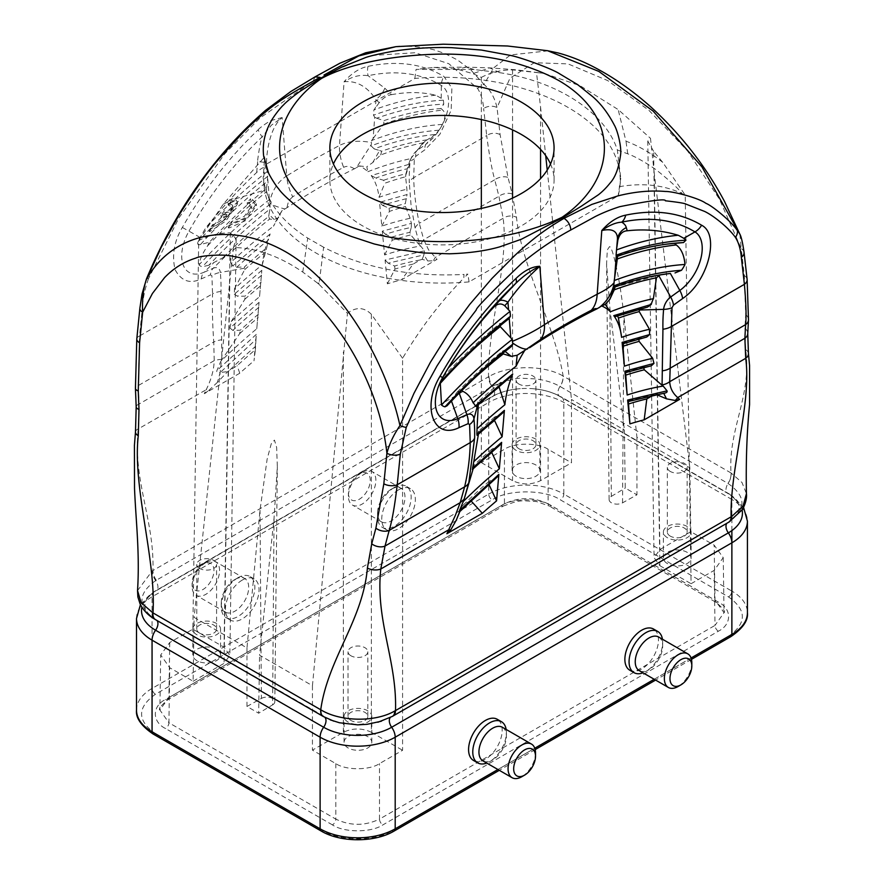 <?xml version="1.0" encoding="UTF-8"?>
<svg xmlns="http://www.w3.org/2000/svg" width="884" height="884" viewBox="0 0 884 884"><rect width="100%" height="100%" fill="white"/><g stroke="black" fill="none" stroke-linecap="round" stroke-linejoin="round"><path stroke-width="0.66" stroke-dasharray="4.42 3.31" d="M284.957 208.967L286.991 207.707A658.691 380.297 -60 0 1 354.362 168.811L356.407 167.706L371.324 144.446L371.523 142.567C358.926 140.158 348.241 141.108 339.478 145.418A39.614 24.078 -117.2 0 0 343.666 167.374A663.74 383.214 120 0 0 318.185 181.286A663.74 383.214 120 0 0 292.692 196.8A39.614 21.592 57.4 0 1 286.759 175.861C277.963 181.684 272.327 190.159 269.841 201.276L270.029 202.922C272.228 205.033 277.211 207.055 284.957 208.967L282.239 210.304A83.184 48.023 -60 0 0 273.499 226.193L282.239 210.304M550.511 163.993A112.102 64.72 180 0 1 554.069 180.17A112.102 64.72 180 0 1 484.863 239.962A112.102 64.72 180 0 1 362.694 225.928A112.102 64.72 180 0 1 329.865 180.17A112.102 64.72 180 0 1 333.423 163.993M265.786 164.512A178.259 102.92 0 0 0 264.051 186.535A178.259 102.92 0 0 0 315.919 252.946A178.259 102.92 0 0 0 469.084 281.885L618.148 195.828A178.259 102.92 0 0 0 619.883 186.535A178.259 102.92 0 0 0 414.839 78.455L265.786 164.512L264.692 156.799L223.265 204.182L198.712 240.592L192.845 629.187L169.75 642.513L160.711 654.978L169.75 667.74L193.121 681.232L194.082 617.386L246.979 647.928L260.007 510.145L267.145 459.105L271.255 443.801L274.449 440.099L276.637 447.337L277.333 466.697L274.04 518.245L259.542 655.177L312.439 685.719L347.456 313.301L319.036 284.328L323.621 247.233C364.064 268.095 410.861 277.167 464.012 274.438L463.791 278.14L467.868 274.106L464.012 274.438M323.621 247.233L307.743 238.105C285.819 224.072 271.797 207.983 265.653 189.839L263.145 178.093L264.692 156.799M667.442 537.726A13.868 8 180 0 1 663.387 532.069A13.868 8 180 0 1 671.939 524.676A13.868 8 180 0 1 687.056 526.411A13.868 8 180 0 1 691.111 532.069A13.868 8 180 0 1 682.559 539.461A13.868 8 180 0 1 667.442 537.726M667.442 563.605A13.868 8 180 0 1 663.387 557.937A13.868 8 180 0 1 671.939 550.544A13.868 8 180 0 1 687.056 552.279A13.868 8 180 0 1 691.111 557.937A13.868 8 180 0 1 682.559 565.34A13.868 8 180 0 1 667.442 563.605M348.13 722.084A13.868 8 180 0 1 344.075 716.427A13.868 8 180 0 1 352.628 709.023A13.868 8 180 0 1 367.733 710.758A13.868 8 180 0 1 371.799 716.427A13.868 8 180 0 1 363.236 723.819A13.868 8 180 0 1 348.13 722.084M348.13 747.952A13.868 8 180 0 1 344.075 742.295A13.868 8 180 0 1 352.628 734.902A13.868 8 180 0 1 367.733 736.637A13.868 8 180 0 1 371.799 742.295A13.868 8 180 0 1 363.236 749.687A13.868 8 180 0 1 348.13 747.952M516.19 450.398A13.868 8 180 0 1 512.134 444.74A13.868 8 180 0 1 520.687 437.348A13.868 8 180 0 1 535.803 439.083A13.868 8 180 0 1 539.859 444.74A13.868 8 180 0 1 531.306 452.133A13.868 8 180 0 1 516.19 450.398M516.19 476.277A13.868 8 180 0 1 512.134 470.619A13.868 8 180 0 1 520.687 463.216A13.868 8 180 0 1 535.803 464.951A13.868 8 180 0 1 539.859 470.619A13.868 8 180 0 1 531.306 478.012A13.868 8 180 0 1 516.19 476.277M690.813 531.682L659.884 549.528L654.083 557.716L659.884 565.705L653.619 151.33L662.724 162.358L685.222 195.121L691.089 583.716L714.173 570.39L723.222 557.627L714.173 545.163L690.813 531.682L689.84 467.824L636.944 437.282L623.927 316.251C620.888 284.979 612.722 245.608 609.485 246.669L607.308 249.94L606.59 263.918L609.894 308.14L611.33 496.388A7.923 4.575 0 0 0 609.109 499.593A7.923 4.575 0 0 0 611.43 502.797A7.923 4.575 0 0 0 622.535 502.852L636.955 494.808L625.253 488.056L624.391 430.033L571.484 399.491L571.484 462.785L548.124 449.293C538.29 442.497 514.256 442.497 504.433 449.293L481.349 462.619L481.349 208.425M670.249 471.426A9.901 5.713 180 0 1 667.343 467.382A9.901 5.713 180 0 1 673.464 462.1A9.901 5.713 180 0 1 684.249 463.338A9.901 5.713 180 0 1 687.155 467.382A9.901 5.713 180 0 1 681.045 472.664A9.901 5.713 180 0 1 670.249 471.426M670.249 536.113A9.901 5.713 180 0 1 667.343 532.069A9.901 5.713 180 0 1 673.464 526.787A9.901 5.713 180 0 1 684.249 528.024A9.901 5.713 180 0 1 687.155 532.069A9.901 5.713 180 0 1 681.045 537.35A9.901 5.713 180 0 1 670.249 536.113M196.878 634.756A13.868 8 180 0 1 192.811 629.099A13.868 8 180 0 1 201.375 621.695A13.868 8 180 0 1 216.481 623.43A13.868 8 180 0 1 220.547 629.099A13.868 8 180 0 1 211.983 636.491A13.868 8 180 0 1 196.878 634.756M196.878 660.635A13.868 8 180 0 1 192.811 654.967A13.868 8 180 0 1 201.375 647.574A13.868 8 180 0 1 216.481 649.309A13.868 8 180 0 1 220.547 654.967A13.868 8 180 0 1 211.983 662.37A13.868 8 180 0 1 196.878 660.635M212.646 224.602L212.646 226.547L213.685 226.326C217.895 224.823 222.503 221.464 227.508 216.226L227.508 214.293C222.514 219.497 217.906 222.856 213.685 224.359L212.635 224.602L209.254 229.641L210.326 229.343L225.95 218.945L237.365 202.116L235.321 198.856L231.553 198.834L228.171 203.165L232.614 205.198L230.868 209.928L224.326 210.801L220.967 215.353L227.497 214.293M209.254 229.641L209.254 231.597L210.326 231.299L225.95 220.901L237.365 204.06L235.321 200.801L231.553 200.778L231.553 198.834M247.211 202.613L248.415 202.635L251.664 205.939L244.227 216.458L231.685 221.486L228.304 225.906L228.304 227.873L229.365 227.895L245.752 220.514L256.415 205.674L251.774 200.79L250.603 200.712L250.603 198.778L247.211 202.613L247.211 204.558L250.603 200.712M228.304 225.906L245.763 218.569L256.415 203.729L251.774 198.845L250.603 198.778M228.304 227.873L231.685 223.431L244.249 218.381L251.664 207.884L248.415 204.569L247.211 204.558M350.937 655.773A9.901 5.713 180 0 1 348.031 651.74A9.901 5.713 180 0 1 354.141 646.447A9.901 5.713 180 0 1 364.937 647.696A9.901 5.713 180 0 1 367.832 651.74A9.901 5.713 180 0 1 361.722 657.022A9.901 5.713 180 0 1 350.937 655.773M350.937 720.46A9.901 5.713 180 0 1 348.031 716.427A9.901 5.713 180 0 1 354.141 711.145A9.901 5.713 180 0 1 364.937 712.382A9.901 5.713 180 0 1 367.832 716.427A9.901 5.713 180 0 1 361.722 721.709A9.901 5.713 180 0 1 350.937 720.46M398.551 489.858A23.769 13.724 120 0 0 383.026 510.808A23.769 13.724 120 0 0 386.662 529.847A23.769 13.724 120 0 0 398.551 528.676A23.769 13.724 120 0 0 414.077 507.725A23.769 13.724 120 0 0 410.43 488.686A23.769 13.724 120 0 0 398.551 489.858M394.352 487.438L394.352 487.438A23.769 13.724 120 0 0 377.545 516.543A23.769 13.724 120 0 0 382.463 527.428A23.769 13.724 120 0 0 394.352 526.245A23.769 13.724 120 0 0 409.878 505.305A23.769 13.724 120 0 0 406.231 486.255A23.769 13.724 120 0 0 394.352 487.438L391.269 489.217A19.415 11.205 120 0 0 377.545 512.985A19.415 11.205 120 0 0 381.557 521.869A19.415 11.205 120 0 0 391.269 520.908A19.415 11.205 120 0 0 403.944 503.803A19.415 11.205 120 0 0 400.971 488.255A19.415 11.205 120 0 0 391.269 489.217L394.352 487.438M242.249 580.092A23.769 13.724 120 0 0 226.724 601.043A23.769 13.724 120 0 0 230.37 620.082A23.769 13.724 120 0 0 242.249 618.911A23.769 13.724 120 0 0 257.774 597.96A23.769 13.724 120 0 0 254.139 578.921A23.769 13.724 120 0 0 242.249 580.092M238.05 577.672L238.05 577.672A23.769 13.724 120 0 0 221.243 606.778A23.769 13.724 120 0 0 226.171 617.662A23.769 13.724 120 0 0 238.05 616.479A23.769 13.724 120 0 0 253.575 595.54A23.769 13.724 120 0 0 249.94 576.49A23.769 13.724 120 0 0 238.05 577.672L234.967 579.451A19.415 11.205 120 0 0 221.243 603.219A19.415 11.205 120 0 0 225.265 612.104A19.415 11.205 120 0 0 234.967 611.142A19.415 11.205 120 0 0 247.653 594.037A19.415 11.205 120 0 0 244.68 578.49A19.415 11.205 120 0 0 234.967 579.451L238.05 577.672M658.668 637.033A19.415 11.205 -60 0 1 662.68 645.917A19.415 11.205 -60 0 1 648.955 669.685L645.884 671.464A23.769 13.724 -60 0 1 643.033 672.823M629.795 670.216A23.769 13.724 120 0 0 641.673 669.044A23.769 13.724 120 0 0 657.199 648.094A23.769 13.724 120 0 0 653.563 629.054M502.366 727.267A19.415 11.205 -60 0 1 506.388 736.151A19.415 11.205 -60 0 1 492.664 759.92L489.581 761.699A23.769 13.724 -60 0 1 486.73 763.069M473.493 760.45A23.769 13.724 120 0 0 485.382 759.279A23.769 13.724 120 0 0 500.908 738.328A23.769 13.724 120 0 0 497.261 719.289M518.996 384.098A9.901 5.713 180 0 1 516.09 380.054A9.901 5.713 180 0 1 522.201 374.772A9.901 5.713 180 0 1 532.997 376.009A9.901 5.713 180 0 1 535.903 380.054A9.901 5.713 180 0 1 529.781 385.336A9.901 5.713 180 0 1 518.996 384.098M518.996 448.785A9.901 5.713 180 0 1 516.09 444.74A9.901 5.713 180 0 1 522.201 439.458A9.901 5.713 180 0 1 532.997 440.696A9.901 5.713 180 0 1 535.903 444.74A9.901 5.713 180 0 1 529.781 450.022A9.901 5.713 180 0 1 518.996 448.785M199.673 568.456A9.901 5.713 180 0 1 196.778 564.412A9.901 5.713 180 0 1 202.889 559.13A9.901 5.713 180 0 1 213.685 560.368A9.901 5.713 180 0 1 216.58 564.412A9.901 5.713 180 0 1 210.469 569.694A9.901 5.713 180 0 1 199.673 568.456M199.673 633.143A9.901 5.713 180 0 1 196.778 629.099A9.901 5.713 180 0 1 202.889 623.817A9.901 5.713 180 0 1 213.685 625.054A9.901 5.713 180 0 1 216.58 629.099A9.901 5.713 180 0 1 210.469 634.38A9.901 5.713 180 0 1 199.673 633.143M662.447 639.209A23.769 13.724 -60 0 1 662.68 642.359A23.769 13.724 -60 0 1 645.884 671.464L648.955 669.685A19.415 11.205 -60 0 1 639.254 670.647M506.145 729.444A23.769 13.724 -60 0 1 506.388 732.593A23.769 13.724 -60 0 1 489.581 761.699L492.664 759.92A19.415 11.205 -60 0 1 482.962 760.881M362.131 472.399L362.131 472.399A19.415 11.205 120 0 0 348.406 496.167A19.415 11.205 120 0 0 352.429 505.051A19.415 11.205 120 0 0 362.131 504.09A19.415 11.205 120 0 0 375.866 480.321A19.415 11.205 120 0 0 371.844 471.437A19.415 11.205 120 0 0 362.131 472.399L359.335 474.012A15.448 8.917 120 0 0 348.406 492.929L348.406 496.167M205.839 562.633L205.839 562.633A19.415 11.205 120 0 0 192.115 586.401A19.415 11.205 120 0 0 196.137 595.286A19.415 11.205 120 0 0 205.839 594.324A19.415 11.205 120 0 0 219.563 570.556A19.415 11.205 120 0 0 215.541 561.672A19.415 11.205 120 0 0 205.839 562.633L203.033 564.246A15.448 8.917 120 0 0 192.115 583.164L192.115 586.401M348.406 492.929A15.448 8.917 120 0 0 359.335 499.239A15.448 8.917 120 0 0 370.263 480.321A15.448 8.917 120 0 0 359.335 474.012M192.115 583.164A15.448 8.917 120 0 0 203.033 589.473A15.448 8.917 120 0 0 213.961 570.556A15.448 8.917 120 0 0 203.033 564.246M619.883 186.535L620.767 178.259L618.148 195.828M414.839 78.455L416.066 69.405L474.067 69.516L499.803 72.698C558.865 81.77 605.385 112.854 617.364 149.96L620.767 178.259M402.585 358.285L371.379 314.284L371.379 732.272C362.042 727.908 352.705 727.908 343.368 732.272L312.439 750.129L335.809 763.61C345.644 770.417 369.667 770.417 379.501 763.61L402.585 750.284L402.585 358.285C420.419 328.24 440.818 301.521 463.791 278.14M469.084 281.885L467.868 274.106M619.242 186.712C642.613 182.634 663.53 184.911 681.984 193.541L685.222 195.121M481.349 119.572L481.349 77.405L472.962 73.648L457.138 69.151L433.812 67.438L416.066 69.405M659.884 565.705L691.089 583.716M617.364 149.96L627.75 153.827C635.043 156.49 644.48 161.772 656.05 169.706C669.785 180.645 678.426 188.59 681.984 193.541M371.379 314.284C363.976 307.068 356.009 306.748 347.456 313.301M371.379 732.272L402.585 750.284M335.809 763.61L335.809 819.114C350.373 826.032 364.937 826.032 379.501 819.114L379.501 763.61M714.173 570.39L715.001 625.408L724.051 612.667L715.001 600.181L714.173 545.163M636.944 437.282L636.955 494.808M653.619 151.33L647.784 141.053L650.491 138.335L654.182 172.579L659.884 549.528M689.84 467.824L654.182 172.579M540.555 149.363L540.555 106.975L536.477 72.532L544.345 73.46L580.103 85.726L618.148 109.561L650.491 138.335M319.091 283.068L317.566 283.112L319.036 284.328M317.566 283.112L302.77 272.062C279.443 256.139 256.327 247.94 233.442 247.476L194.082 617.386M302.77 272.062L307.743 238.105M312.439 685.719L312.439 750.129M246.979 647.928L246.979 706.46L258.669 713.211L259.542 655.177M332.45 824.905L165.562 728.549C151.938 721.852 151.938 706.139 165.562 699.443L501.062 505.736C512.665 497.88 539.881 497.88 551.483 505.736L718.372 602.092C731.985 608.789 731.996 624.502 718.372 631.198L382.86 824.905C371.269 832.761 344.042 832.761 332.45 824.905A4.752 2.74 120 0 0 335.809 819.114L168.921 722.758L169.75 667.74M481.349 462.619L512.554 480.642C521.891 485.007 531.229 485.007 540.555 480.642L571.484 462.785M540.555 106.975L545.704 155.639M547.229 170.082L571.484 399.491M609.894 308.14L624.391 430.033M611.33 496.388L625.253 488.056M548.124 449.293L548.124 503.836C533.56 496.952 518.996 496.952 504.433 503.836L504.433 449.293M499.803 72.698L489.703 67.88L472.962 73.648M481.349 77.405C490.609 72.433 501.007 69.913 512.554 69.88L536.477 72.532M193.121 681.232L224.05 663.376L229.851 655.398L224.05 647.21L192.845 629.187M233.442 247.476L236.138 238.779L230.304 232.835C218.657 232.923 208.127 235.509 198.712 240.592M169.75 642.513L168.921 697.531L159.871 710.007L168.921 722.758A4.752 2.74 120 0 1 165.562 728.549M246.979 706.46L261.399 698.415L260.007 510.145M274.04 518.245L272.603 704.88L258.669 713.211M272.603 704.88A7.923 4.575 0 0 0 274.825 701.73A7.923 4.575 0 0 0 270.018 697.498A7.923 4.575 0 0 0 261.399 698.415M227.508 216.226L220.967 217.298L220.967 215.353M220.967 217.298L224.326 212.746L224.326 210.801M224.326 212.746L230.868 211.873L230.868 209.928M230.868 211.873L232.614 207.143L228.171 205.11L228.171 203.165M228.171 205.11L231.553 200.778M209.254 231.597L212.646 226.547M231.685 223.431L231.685 221.486M229.696 203.132L235.321 200.801M399.656 46.399L412.905 46.399L425.237 47.835L434.177 49.858L445.105 53.637L457.536 59.99L470.807 69.902L483.979 84.411L493.791 67.759L510.543 54.941L548.235 50.819M315.013 76.886L313.113 81.206L319.886 77.35M310.162 82.93L259.763 118.213L224.89 153.683L178.922 217.862L148.534 278.626A9.503 1.746 22.4 0 0 146.468 278.891M739.908 234.282L741.278 248.625L719.421 199.165L687.531 150.921L648.9 110.301L607.695 80.577L568.047 63.891L534.245 62.731L509.98 78.19L497.029 107.605C494.598 97.461 490.244 89.737 483.979 84.411A9.503 7.558 -38.2 0 0 477.703 88.588L448.818 63.714L415.237 52.731L370.374 55.581L323.975 75.041M155.418 694.271C136.987 707.421 136.987 720.571 155.418 733.731L323.478 830.761C338.859 841.402 376.451 841.402 391.822 830.761L728.504 636.37C746.947 623.22 746.947 610.071 728.504 596.91L560.445 499.891C545.063 489.239 507.482 489.239 492.101 499.891L155.418 694.271A4.752 2.74 60 0 1 152.059 688.448L152.059 596.822A11.879 6.862 60 0 1 154.523 591.385A11.879 6.862 60 0 1 155.584 590.965L492.266 396.573A48.09 27.769 180 0 1 520.643 388.64A48.09 27.769 180 0 1 531.903 388.64A48.09 27.769 180 0 1 560.279 396.573A7.923 4.575 -60 0 1 559.572 396.297A7.923 4.575 -60 0 1 559.992 386.452C553.108 382.562 544.964 380.043 535.582 378.904L523.88 378.374C518.157 377.335 507.659 379.954 492.388 386.197L155.706 580.589C137.374 593.75 137.429 606.811 155.871 619.772L323.776 716.714A11.879 6.862 -60 0 1 323.212 716.46M378.009 722.217L391.546 716.747L728.228 522.367C746.582 509.449 746.527 496.488 728.062 483.482L560.091 386.507A11.879 6.862 120 0 0 563.13 376.043C555.506 328.605 520.543 262.603 516.532 217.353L512.19 193.961L508.024 177.441L500.09 134.633L497.029 107.605A9.503 6.122 -6.5 0 0 483.636 108.522C483.007 100.621 481.029 93.98 477.703 88.588M324.859 717.366A7.923 4.575 120 0 0 324.362 717.001A7.923 4.575 120 0 0 323.931 716.802L333.622 721.101M148.534 278.626C145.175 288.029 143.197 296.958 142.6 305.422A9.503 4.774 5.7 0 0 139.86 308.35M258.227 129.749C259.542 128.025 263.62 125.02 270.438 120.71L282.14 117.539L271.344 125.23L262.183 136.876A15.846 5.978 46.7 0 1 258.227 129.749C229.089 157.319 203.795 189.894 182.336 227.464C174.17 241.111 171.75 255.167 175.065 269.631C181.342 281.189 190.093 284.261 201.309 278.869L210.447 274.891A15.846 10.199 66.5 0 1 213.254 268.239L204.116 272.217A15.846 10.199 -113.5 0 0 201.309 278.869M142.6 305.422L139.539 335.975L212.547 293.831L211.906 275.753L210.447 274.891M356.407 167.706L359.125 165.916A83.184 48.023 -60 0 1 367.854 171.717L366.794 166.745L372.728 162.568L380.661 154.976A443.657 256.15 -60 0 1 422.85 142.91A31.691 18.299 -60 0 1 425.314 140.976L432.817 136.302L426.176 144.015A36.078 20.829 120 0 0 447.138 112.434A36.078 20.829 120 0 0 441.326 85.461A249.31 143.937 120 0 0 368.109 75.726C360.219 74.466 352.219 76.477 344.097 81.759C351.699 73.14 359.678 68.013 368.009 66.366C397.148 60.289 422.442 63.648 443.901 76.444L451.868 87.98L451.171 110.224L439.889 134.291L424.928 149.761L415.789 156.335L414.331 158.888L413.69 177.695L486.697 135.55C489.172 154.656 491.847 169.397 494.731 179.772L419.292 223.32C415.878 207.287 414.01 192.071 413.69 177.695A15.846 9.404 -1.4 0 0 409.292 182.789A174.656 100.842 -60 0 1 409.966 162.943A15.846 8.111 5.1 0 1 414.331 158.888M744.052 252.349A9.503 6.122 -6.5 0 0 741.278 248.625L744.339 275.642L745.676 314.649L744.925 328.329L745.654 349.633C752.063 396.176 728.217 428.232 731.002 472.962A11.879 6.862 -60 0 1 727.963 483.426M136.512 618.502A53.084 30.642 180 0 1 152.059 596.822L488.742 402.441A11.879 6.862 -120 0 1 491.206 397.004A11.879 6.862 -120 0 1 492.266 396.573A7.923 4.575 -120 0 0 492.985 396.297A7.923 4.575 -120 0 0 492.388 386.197A11.879 6.829 61.5 0 1 489.172 376.418C508.841 365.004 543.848 364.772 563.009 375.976A11.879 6.862 -60.3 0 1 559.992 386.452L560.091 386.507M742.107 510.057A48.09 27.769 180 0 0 728.339 493.603A11.879 6.862 -60 0 1 729.411 494.034L561.351 397.004A11.879 6.862 -60 0 0 560.279 396.573L728.339 493.603A7.923 4.575 -60 0 1 727.631 493.327A7.923 4.575 -60 0 1 728.062 483.482A11.879 6.862 120.3 0 0 731.123 473.028L742.007 482.52L746.428 493.659M691.818 662.735A19.415 11.205 -60 0 1 678.094 686.503M535.516 752.969A19.415 11.205 -60 0 1 521.792 776.738M155.385 619.562A11.879 6.862 120 0 0 156.026 619.861M137.539 590.622L152.17 570.976A11.879 6.895 -121.8 0 0 155.706 580.589A7.923 4.575 60 0 1 156.302 590.678A7.923 4.575 60 0 1 155.584 590.965A48.09 27.769 180 0 0 141.882 607.142M136.18 406.894A9.503 3.757 177.7 0 1 139.053 404.043L138.224 428.95C132.666 480.708 154.567 520.488 152.932 570.534L152.17 570.976M136.799 338.915A9.503 4.774 5.7 0 1 139.539 335.975L138.313 385.546L139.053 404.043L214.226 360.639A15.846 5.503 -179 0 1 221.873 359.335L220.989 291.499A174.656 100.842 -60 0 0 220.315 272.438A15.846 10.078 -5.7 0 0 211.906 275.753M200.403 244.625C197.961 245.067 197.154 244.139 197.983 241.862A24.896 14.376 -60 0 1 200.16 237.465A238.127 137.484 -60 0 1 205.74 227.928C222.182 207.375 239.166 188.889 256.703 172.457C261.432 167.916 264.559 166.435 266.106 168.004L267.465 171.352L267.465 181.286A414.486 239.299 120 0 0 200.403 244.625L209.475 242.117A411.966 237.851 -60 0 1 266.371 188.535L266.614 191.706L269.841 201.276M267.078 170.435L266.471 162.733C266.913 147.098 271.311 126.202 282.14 117.539L286.759 175.861L313.113 159.816L339.478 145.418L344.097 81.759C356.385 80.455 367.004 86.378 375.976 99.516L375.368 107.914L373.899 109.903L373.512 115.218L374.694 117.24L373.147 138.49L371.678 140.49L371.523 142.567M220.989 291.499A15.846 8.884 -178.6 0 0 212.547 293.831C212.138 308.627 212.536 324.682 213.751 341.998L138.313 385.546A9.503 3.757 177.7 0 0 135.429 388.407M384.816 88.19A15.846 8.1 134.7 0 1 375.976 99.516L379.181 102.721C383.126 97.969 387.214 95.284 391.457 94.665L384.816 88.19L368.109 75.726A15.846 11.47 77.9 0 1 368.009 66.366M489.172 376.418L488.543 376.772C487.36 328.284 509.195 263.244 503.14 218.271L498.907 196.281L494.731 179.772A9.503 5.083 -14.2 0 1 508.024 177.441M731.123 473.028L563.009 375.976M256.769 328.76L259.056 302.328L256.769 328.76A424.154 244.89 -60 0 0 220.757 361.379L216.878 370.683C216.425 372.595 217.541 373.203 220.193 372.518L217.431 382.341L227.729 371.578L237.133 365.7A443.657 256.15 -60 0 1 255.388 349.688L253.995 360.838L256.283 334.384L255.973 339.5L220.193 372.518L227.729 371.578M259.056 302.328L229.973 328.086A185.839 107.295 120 0 0 231.221 321.566A424.154 244.89 -60 0 1 259.542 296.726L261.83 270.305L259.542 296.726M261.83 270.305L234.293 294.262A185.839 107.295 120 0 0 234.47 288.792A424.154 244.89 -60 0 1 262.327 264.714A83.184 48.023 -60 0 1 270.15 233.94L268.272 240.161A414.486 239.299 120 0 0 236.746 267.277L232.724 265.985A22.641 13.072 -60 0 0 230.514 262.714A424.154 244.89 -60 0 1 273.499 226.193M367.854 171.717A424.154 244.89 -60 0 1 410.85 158.601A22.641 13.072 -60 0 0 408.64 164.413L407.413 168.733A414.486 239.299 120 0 0 375.888 178.027L383.601 180.27A89.527 51.692 -60 0 1 384.827 183.22A443.657 256.15 -60 0 1 405.623 176.723L406.894 189.242A185.839 107.295 120 0 0 407.06 194.524L379.534 202.348L381.822 226.127A424.154 244.89 -60 0 1 410.143 218.271A185.839 107.295 120 0 0 411.392 223.354L382.308 231.166L384.595 254.968A424.154 244.89 -60 0 1 420.607 246.006L424.486 250.813L385.081 260.029L387.369 283.83A424.154 244.89 -60 0 1 401.612 279.786L437.061 259.321L433.315 260.813L435.171 257.509L503.14 218.271A9.503 6.122 -6.5 0 1 516.532 217.353M408.64 164.413L371.214 175.584A83.184 48.023 -60 0 1 379.037 197.32A424.154 244.89 -60 0 1 406.894 189.242M135.484 431.889A9.503 4.774 5.7 0 1 138.224 428.95L206.193 389.711L204.303 393.7L239.752 373.236A424.154 244.89 -60 0 1 253.995 360.838M439.79 383.932L440.177 383.048A414.486 239.299 -60 0 1 507.239 319.721L509.239 318.395M476.067 346.981A443.657 256.15 120 0 0 441.293 380.595A15.846 9.149 -60 0 1 442.829 377.435L440.177 383.048M441.293 380.595L440.309 383.369M447.061 405.767L448.663 403.623C468.365 382.728 488.73 364.009 509.748 347.478L511.493 346.406M476.067 376.739A443.657 256.15 120 0 0 461.083 390.584A31.691 18.299 120 0 0 458.619 391.49L457.083 392.164L448.663 403.623M473.205 468.697L473.238 468.542A194.889 112.522 120 0 0 474.001 465.061L472.542 468.133M478.443 434.033A194.889 112.522 120 0 0 478.642 431.038L477.349 434.685L476.863 434.309M478.288 404.419A194.889 112.522 120 0 0 478.167 403.093A31.691 18.299 120 0 0 478.012 401.855L476.509 405.701A414.486 239.299 -60 0 1 508.046 378.584L510.013 377.324M622.756 343.788L622.69 343.091L622.413 343.865A414.486 239.299 -60 0 1 646.348 337.113L638.889 338.517A194.889 112.522 120 0 0 638.922 338.959M625.529 372.639L625.474 371.987L625.176 372.716A414.486 239.299 -60 0 1 651.055 365.843L643.541 367.169A194.889 112.522 120 0 0 643.629 367.523M617.507 256.327L617.562 255.509L616.17 256.658M507.239 319.721L499.968 323.4L500.156 325.765M204.303 393.7L208.712 390.485A15.846 1.967 -155.1 0 0 206.193 389.711C211.188 379.755 213.873 370.064 214.226 360.639L213.751 341.998A15.846 6.641 -4 0 1 221.663 339.776M266.371 188.535L267.465 181.286M292.692 196.8C288.869 200.524 288.571 200.16 286.991 207.707M266.106 168.004L266.471 162.733A15.846 0.685 -176.1 0 0 257.631 161.617C257.509 159.407 260.393 140.689 262.183 136.876A249.31 143.937 120 0 0 188.966 231.155L182.336 227.464M256.703 172.457L257.631 161.617M274.139 219.486L268.99 214.392L269.985 209.055C248.968 225.586 228.602 244.293 208.889 265.189L225.011 256.614A31.691 18.299 -60 0 1 227.475 255.708A443.657 256.15 -60 0 1 269.664 219.055L274.139 219.486L278.692 217.608M208.889 265.189L202.392 266.802A24.896 14.376 -60 0 1 198.955 264.968C199.751 259.52 202.657 253.111 207.685 245.73A15.846 9.149 -60 0 1 209.221 242.57L209.475 242.117M229.973 328.086L232.879 330.417L240.393 330.185A411.966 237.851 -60 0 1 258.459 314.14M220.757 361.379L239.63 333.666A194.889 112.522 120 0 0 240.393 330.185M234.47 288.792L244.691 269.631L244.559 268.217A31.691 18.299 -60 0 0 244.404 266.979A411.966 237.851 -60 0 1 266.725 247.752L268.272 240.161M234.293 294.262L237.586 296.251L245.034 296.162A411.966 237.851 -60 0 1 261.233 282.04M231.221 321.566L244.835 299.267A194.889 112.522 120 0 0 245.034 296.162M409.933 232.304L411.281 227.409A414.486 239.299 120 0 0 385.413 234.282L391.866 237.111A411.966 237.851 -60 0 1 409.933 232.304A194.889 112.522 120 0 0 410.684 234.912L419.933 245.476L415.093 228.105L411.071 205.276L409.292 182.789M383.601 180.27A411.966 237.851 -60 0 1 405.922 173.739A31.691 18.299 -60 0 0 405.767 175.154L405.623 176.723M411.281 227.409L411.392 223.354M410.143 218.271L405.491 206.513A194.889 112.522 120 0 1 405.292 203.651L407.06 194.524M391.457 94.665C407.369 91.77 422.099 91.947 435.613 95.207A238.127 137.484 -60 0 1 441.204 98.301A24.896 14.376 -60 0 1 443.381 100.19L443.757 104.124A414.486 239.299 120 0 0 376.694 118.224L374.694 117.24M376.694 118.224L383.954 120.644A411.966 237.851 -60 0 1 440.851 108.533L443.757 104.124M440.851 108.533L441.105 108.688A15.846 9.149 -60 0 1 442.641 110.08C445.779 112.732 445.702 117.506 442.409 124.412A24.896 14.376 -60 0 1 438.972 130.213L435.271 134.49C415.557 136.357 395.203 141.153 374.175 148.899L371.103 145.871L371.324 144.446M432.817 136.302L435.271 134.49M354.362 168.811C350.186 166.181 346.616 165.706 343.666 167.374M373.147 138.49L383.711 124.114L383.954 120.644M379.181 102.721L375.368 107.914M512.19 193.961A9.503 5.083 -14.2 0 0 498.907 196.281L423.734 239.686L428.574 249.852L437.061 259.321M255.973 339.5L255.388 349.688M239.752 373.236L237.133 365.7M208.712 390.485L217.431 382.341M424.486 250.813L423.944 254.89L388.187 263.167L394.64 266.04A411.966 237.851 -60 0 1 420.276 259.962L413.193 264.051L401.612 279.786M420.276 259.962L422.154 259.321L427.679 260.957L433.315 260.813M387.369 283.83L394.938 269.112A443.657 256.15 -60 0 1 413.193 264.051M388.187 263.167L385.081 260.029M394.938 269.112L394.64 266.04M419.933 245.476L420.607 246.006M384.595 254.968L392.164 240.249A443.657 256.15 -60 0 1 410.684 234.912M385.413 234.282L382.308 231.166M392.164 240.249L391.866 237.111M381.822 226.127L389.391 211.409A443.657 256.15 -60 0 1 405.491 206.513M406.574 198.69A414.486 239.299 120 0 0 382.639 205.442L379.534 202.348M382.639 205.442L389.093 208.226A411.966 237.851 -60 0 1 405.292 203.651M389.391 211.409L389.093 208.226M379.037 197.32L384.827 183.22M371.214 175.584L375.888 178.027M422.85 142.91L410.85 158.601M359.125 165.916L366.794 166.745M230.514 262.714C231.232 258.437 230.216 256.106 227.475 255.708M262.327 264.714L265.498 252.117A89.527 51.692 120 0 1 266.725 247.752M244.691 269.631A443.657 256.15 -60 0 1 265.498 252.117M244.835 299.267A443.657 256.15 -60 0 1 260.935 285.576M239.63 333.666A443.657 256.15 -60 0 1 258.161 317.61M459.437 510.72C458.906 512.51 459.094 512.587 459.978 510.952L497.327 476.907M489.04 484.023L489.283 481.139L495.747 477.924M476.067 495.758A443.657 256.15 120 0 0 470.741 500.576L470.841 500.698M470.741 500.576L463.647 504.665L461.768 506.698L459.901 511.449M656.414 394.54L653.386 395.126M627.949 401.59L628.248 400.905L628.303 401.513M617.518 315.842A89.527 51.692 120 0 0 617.209 315.146L615.474 316.571M475.294 406.021L476.509 405.701M508.046 378.584L500.322 382.628A89.527 51.692 120 0 0 499.394 385.91M494.598 419.701L494.841 416.905L502.852 412.817M491.824 451.846L492.068 449.006L500.09 444.84M476.067 466.001A443.657 256.15 120 0 0 473.238 468.542M443.083 376.993L443.083 376.993A411.966 237.851 -60 0 1 499.968 323.4M615.651 316.461A414.486 239.299 -60 0 1 647.187 307.168L639.519 308.604A31.691 18.299 120 0 0 639.464 309.057M665.177 274.095L660.326 274.836M613.783 287.433L659.099 275.046M614.811 287.057L614.944 286.383L613.949 287.322M509.748 347.478L504.311 350.263L505.151 351.434M459.724 511.626L461.768 506.698M269.686 199.364A424.154 244.89 120 0 0 198.955 264.968M207.685 245.73A443.657 256.15 -60 0 1 266.614 191.706M270.029 202.922L269.985 209.055M267.465 171.352A424.154 244.89 120 0 0 205.74 227.928M236.746 267.277L244.404 266.979M415.093 228.105A15.846 8.155 167.8 0 1 419.292 223.32L423.734 239.686L419.801 245.067M405.922 173.739L407.413 168.733M383.711 124.114A443.657 256.15 -60 0 1 442.641 110.08M442.409 124.412A424.154 244.89 120 0 0 371.678 140.49M435.613 95.207A424.154 244.89 120 0 0 373.899 109.903M374.175 148.899L379.623 150.523L372.728 162.568M427.679 260.957L423.944 254.89L422.154 259.321M230.05 369.799A411.966 237.851 -60 0 1 255.686 346.263M380.661 154.976A23.769 13.724 120 0 0 381.579 151.219A411.966 237.851 -60 0 1 426.85 139.871M223.475 257.288A411.966 237.851 -60 0 1 268.747 216.359A23.769 13.724 120 0 0 269.664 219.055M489.283 481.139A411.966 237.851 120 0 0 463.647 504.665M663.729 393.325L656.204 394.441M628.248 400.905A411.966 237.851 -60 0 1 653.884 394.839M625.474 371.987A411.966 237.851 -60 0 1 643.541 367.169M622.69 343.091A411.966 237.851 -60 0 1 638.889 338.517M617.209 315.146A411.966 237.851 -60 0 1 639.519 308.604M614.999 286.991A23.769 13.724 120 0 0 615.176 286.084A411.966 237.851 -60 0 1 660.459 274.736M457.083 392.164A411.966 237.851 -60 0 1 502.355 351.224A23.769 13.724 120 0 0 502.963 353.213M500.322 382.628A411.966 237.851 120 0 0 478.012 401.855M494.841 416.905A411.966 237.851 120 0 0 478.642 431.038M492.068 449.006A411.966 237.851 120 0 0 474.001 465.061M617.562 255.509A411.966 237.851 -60 0 1 662.713 244.669A411.966 237.851 -60 0 1 664.569 244.426M504.311 350.263L502.355 351.224M270.261 204.093C246.824 222.326 224.193 243.222 202.392 266.802M268.747 216.359L268.99 214.392M267.852 176.214C243.653 195.276 220.359 217.166 197.983 241.862M438.972 130.213C417.16 131.815 394.54 137.031 371.103 145.871M443.381 100.19C420.994 101.329 397.712 106.334 373.512 115.218M379.623 150.523L381.579 151.219M718.372 631.198A4.752 2.74 60 0 1 715.001 625.408L379.501 819.114A4.752 2.74 60 0 0 382.86 824.905M165.562 699.443A4.752 2.74 60 0 0 167.938 699.675L167.938 699.675A4.752 2.74 60 0 0 168.921 697.531L504.433 503.836A4.752 2.74 -120 0 1 503.449 505.979L515.924 501.571L522.941 500.687L536.588 501.559L549.108 505.979A4.752 2.74 120 0 0 551.483 505.736M723.222 557.627L724.051 612.656C725.687 611.695 723.001 608.258 715.996 602.324L549.108 505.979A4.752 2.74 120 0 1 548.124 503.836L715.001 600.181A4.752 2.74 120 0 0 715.996 602.324L715.996 602.324A4.752 2.74 120 0 0 718.372 602.092M662.724 162.358C651.143 153.153 638.9 146.092 625.971 141.164L618.148 109.561M627.75 153.827L625.971 141.164M343.368 732.272L343.368 352.031M540.555 480.642L540.555 178.623M622.535 502.852L623.927 316.251M474.067 69.516L466.343 67.129L457.138 69.151M224.05 647.21L230.315 232.835M235.321 198.856L265.653 189.839M223.265 204.182L229.696 201.198M512.554 69.88L512.554 129.893M512.554 198.104L512.554 480.642M501.062 505.736A4.752 2.74 -120 0 0 503.449 505.979L167.938 699.675C160.932 705.609 158.247 709.056 159.871 710.018L160.711 654.978M229.741 286.427L224.05 663.376M136.512 710.117A53.084 30.642 180 0 1 152.059 688.448L488.742 494.068A4.752 2.74 -120 0 0 492.101 499.891M731.875 530.599L731.875 499.471L563.804 402.441A53.084 30.642 180 0 0 488.742 402.441L488.742 494.068A53.084 30.642 180 0 1 563.804 494.068A4.752 2.74 -60 0 1 560.445 499.891M726.847 523.295A7.923 4.575 60 0 1 727.631 522.621C728.593 522.201 735.234 518.344 738.273 511.969L739.101 508.002C738.936 506.775 740.295 501.659 727.631 493.327L559.572 396.297C552.124 392.043 542.898 389.49 531.903 388.64C543.019 389.413 552.832 392.209 561.351 397.004A11.879 6.862 -60 0 1 563.804 402.441L563.804 494.068L731.875 591.098A4.752 2.74 -60 0 1 728.504 596.91M731.875 542.809L731.875 591.098A53.084 30.642 180 0 1 747.422 612.767M730.88 636.613A4.752 2.74 60 0 1 728.504 636.37M691.067 657.994L654.204 679.277M534.765 748.229L497.902 769.511M394.209 830.993A4.752 2.74 60 0 1 391.822 830.761M321.102 830.993A4.752 2.74 120 0 0 323.478 830.761M153.042 733.963A4.752 2.74 120 0 0 155.418 733.731M743.588 507.482L729.411 494.034A11.879 6.862 -60 0 1 731.875 499.471A53.084 30.642 180 0 1 747.422 521.14M390.297 717.532A7.923 4.575 60 0 1 390.949 717.001L727.631 522.621A7.923 4.575 60 0 1 728.228 522.367A11.879 7.061 59.8 0 0 728.902 522.101M381.391 721.211L390.949 717.001A7.923 4.575 60 0 1 391.546 716.747A11.879 6.608 -119.7 0 0 392.397 716.394M156.888 620.435A7.923 4.575 120 0 0 156.302 619.971A7.923 4.575 120 0 0 155.871 619.772A11.879 6.928 -60 0 1 155.308 619.518M323.776 716.714L323.931 716.802A11.879 6.796 120 0 1 323.301 716.504M500.09 134.633A9.503 6.122 -6.5 0 0 486.697 135.55L483.636 108.522M156.291 580.236A11.879 6.862 60 0 1 152.932 570.534L488.543 376.772A11.879 6.862 -120 0 0 491.902 386.474M392.706 716.195A11.879 6.862 60 0 1 392.131 716.405M727.753 522.643A11.879 6.862 -120 0 0 728.648 522.256M747.113 279.377A9.503 6.122 -6.5 0 0 744.339 275.642M269.3 198.447L267.753 178.977M200.16 237.465L188.966 231.155A36.078 20.829 120 0 0 183.154 264.846A36.078 20.829 120 0 0 204.116 272.217L213.563 262.891M425.314 140.976L417.038 150.589L426.176 144.015A15.846 7.967 -125.7 0 0 424.928 149.761M405.767 175.154L409.966 162.943A11.459 6.619 120 0 1 417.038 150.589A15.846 7.967 -125.7 0 0 415.789 156.335M441.204 98.301L441.326 85.461A15.846 12.94 121.2 0 1 443.901 76.444M744.925 328.329A9.503 6.973 -176.9 0 1 747.742 333.644M748.428 353.368A9.503 6.122 -6.5 0 0 745.654 349.633M745.676 314.649A9.503 6.973 -176.9 0 1 748.494 319.964M256.283 334.384L216.878 370.683M270.15 233.94L232.724 265.985M451.105 400.032L451.481 401.082M478.167 403.093L477.658 405.016M225.011 256.614L213.254 268.239A11.459 6.619 120 0 1 220.315 272.438L244.559 268.217M261.52 275.366A414.486 239.299 120 0 0 237.586 296.251M258.747 307.411A414.486 239.299 120 0 0 232.879 330.417M477.349 434.685A414.486 239.299 -60 0 1 501.283 413.8M472.642 468.84A414.486 239.299 -60 0 1 498.521 445.845M459.205 393.126L458.619 391.49M329.865 180.17L329.865 147.827M264.051 186.535L263.145 178.093M663.387 557.937L663.387 532.069M344.075 742.295L344.075 716.427M512.134 470.619L512.134 444.74M609.109 499.593L606.59 263.918M667.343 532.069L667.343 467.382M192.811 654.967L192.811 629.099M237.365 204.06L237.365 202.116M256.415 205.674L256.415 203.729M251.664 207.884L251.664 205.939M348.031 716.427L348.031 651.74M386.662 529.847L382.463 527.428M230.37 620.082L226.171 617.662M516.09 444.74L516.09 380.054M196.778 629.099L196.778 564.412M377.545 512.985L377.545 516.543M221.243 603.219L221.243 606.778M381.557 521.869L352.429 505.051M225.265 612.104L196.137 595.286M647.784 141.053L654.083 557.716M691.111 557.937L691.111 532.069M371.799 742.295L371.799 716.427M433.812 67.438L466.343 67.129L489.703 67.88L515.913 69.781L544.345 73.46M236.138 238.779L229.851 655.398M274.825 701.73L277.333 466.697M691.465 659.365L655.596 680.083M535.163 749.61L499.294 770.318M539.859 470.619L539.859 444.74M687.155 532.069L687.155 467.382M220.547 654.967L220.547 629.099M232.614 207.143L232.614 205.198M367.832 716.427L367.832 651.74M330.273 719.874L156.302 619.971C143.639 611.64 144.987 606.523 144.832 605.297L145.65 601.319C148.689 594.954 155.341 591.098 156.302 590.678L492.985 396.297C500.432 392.043 509.648 389.49 520.643 388.64C509.527 389.413 499.714 392.209 491.206 397.004L154.523 591.385L140.445 604.645M410.43 488.686L406.231 486.255M254.139 578.921L249.94 576.49M535.903 444.74L535.903 380.054M216.58 629.099L216.58 564.412M662.68 645.917L662.68 642.359M506.388 736.151L506.388 732.593M400.971 488.255L371.844 471.437M244.68 578.49L215.541 561.672M663.409 274.327L666.426 273.918M662.713 244.669L666.426 244.161M554.069 180.17L554.069 147.827"/><path stroke-width="1.33" d="M440.309 383.369L441.525 405.016A424.154 244.89 -60 0 1 512.256 339.412L512.4 341.323C525.008 336.042 535.693 330.483 544.456 324.638A39.614 21.592 57.4 0 1 540.257 339.732A663.74 383.214 -60 0 1 565.749 324.218A663.74 383.214 -60 0 1 591.23 310.306A39.614 24.078 -117.2 0 0 597.175 294.195C605.971 289.908 611.606 286.04 614.093 282.615L614.247 280.526A424.154 244.89 -60 0 1 684.978 264.46A24.896 14.376 -60 0 1 681.531 270.261C659.729 271.863 637.11 277.079 613.673 285.919L613.949 287.322M362.694 193.585A112.102 64.72 180 0 1 329.865 147.827A112.102 64.72 180 0 1 399.06 88.024A112.102 64.72 180 0 1 521.228 102.058A112.102 64.72 180 0 1 554.069 147.827A112.102 64.72 180 0 1 484.863 207.618A112.102 64.72 180 0 1 362.694 193.585M333.423 163.993A112.102 64.72 180 0 1 412.452 117.727A112.102 64.72 180 0 1 521.228 134.401A112.102 64.72 180 0 1 550.511 163.993M643.033 672.823A23.769 13.724 -60 0 1 633.994 672.647A23.769 13.724 -60 0 1 630.347 653.596A23.769 13.724 -60 0 1 645.884 632.657A23.769 13.724 -60 0 1 657.762 631.474A23.769 13.724 -60 0 1 662.447 639.209M657.762 631.474L653.563 629.054A23.769 13.724 120 0 0 641.673 630.226A23.769 13.724 120 0 0 626.148 651.176A23.769 13.724 120 0 0 629.795 670.216L633.994 672.647M486.73 763.069A23.769 13.724 -60 0 1 477.703 762.881A23.769 13.724 -60 0 1 474.056 743.831A23.769 13.724 -60 0 1 489.581 722.891A23.769 13.724 -60 0 1 501.471 721.709A23.769 13.724 -60 0 1 506.145 729.444M501.471 721.709L497.261 719.289A23.769 13.724 120 0 0 485.382 720.46A23.769 13.724 120 0 0 469.857 741.411A23.769 13.724 120 0 0 473.493 760.45L477.703 762.881M678.094 686.503L680.89 684.89L678.094 686.503A19.415 11.205 -60 0 1 668.381 687.465L639.254 670.647A19.415 11.205 -60 0 1 636.281 655.099A19.415 11.205 -60 0 1 648.955 637.994A19.415 11.205 -60 0 1 658.668 637.033L687.796 653.851A19.415 11.205 -60 0 1 691.818 662.735L691.818 665.972A15.448 8.917 -60 0 1 680.89 684.89A15.448 8.917 -60 0 1 669.973 678.581A15.448 8.917 -60 0 1 680.89 659.663A15.448 8.917 -60 0 1 691.818 665.972M521.792 776.738L524.599 775.124L521.792 776.738A19.415 11.205 -60 0 1 512.09 777.699L482.962 760.881A19.415 11.205 -60 0 1 479.979 745.334A19.415 11.205 -60 0 1 492.664 728.228A19.415 11.205 -60 0 1 502.366 727.267L531.494 744.085A19.415 11.205 -60 0 1 535.516 752.969L535.516 756.207A15.448 8.917 -60 0 1 524.599 775.124A15.448 8.917 -60 0 1 513.67 768.815A15.448 8.917 -60 0 1 524.599 749.897A15.448 8.917 -60 0 1 535.516 756.207M668.381 687.465A19.415 11.205 -60 0 1 665.409 671.917A19.415 11.205 -60 0 1 678.094 654.812A19.415 11.205 -60 0 1 687.796 653.851M512.09 777.699A19.415 11.205 -60 0 1 509.118 762.152A19.415 11.205 -60 0 1 521.792 745.046A19.415 11.205 -60 0 1 531.494 744.085M477.349 434.685L476.863 434.309A185.839 107.295 120 0 0 477.029 428.839A424.154 244.89 -60 0 1 504.886 404.75A83.184 48.023 -60 0 1 512.709 373.976L475.294 406.021A22.641 13.072 120 0 0 473.084 402.761A424.154 244.89 -60 0 1 516.068 366.23A83.184 48.023 -60 0 1 524.809 350.351L540.257 339.732M529.56 347.755A658.691 380.297 -60 0 1 563.252 326.892A658.691 380.297 -60 0 1 596.932 308.859L601.695 305.963A83.184 48.023 -60 0 1 610.424 311.765A424.154 244.89 -60 0 1 653.409 298.648A22.641 13.072 120 0 0 651.21 304.461L613.783 315.632A83.184 48.023 -60 0 1 621.607 337.368A424.154 244.89 -60 0 1 649.464 329.279A185.839 107.295 120 0 0 649.63 334.572L646.723 337.036L622.38 343.92L622.104 342.395L624.391 366.175A424.154 244.89 -60 0 1 652.712 358.318A185.839 107.295 120 0 0 653.961 363.39L651.353 365.777L625.154 372.761L624.877 371.214L627.154 395.015A424.154 244.89 -60 0 1 663.166 386.054L667.055 390.861L627.64 400.065L629.927 423.878A424.154 244.89 -60 0 1 644.182 419.834L679.63 399.369L677.741 397.557C672.746 393.314 670.072 388.032 669.707 381.7L670.183 368.175L745.621 324.616C746.461 316.406 746.052 302.969 744.394 284.328L741.333 257.31C740.582 249.045 738.604 242.404 735.4 237.365C728.25 227.298 713.289 215.563 704.647 211.442L685.995 204.127C684.713 203.287 677.84 202.171 665.376 200.79C665.829 198.535 650.602 200.502 619.684 206.69C611.021 209.464 602.932 212.724 595.396 216.492L570.81 229.984C570.412 225.022 568.158 221.133 564.058 218.326L562.456 219.265C543.848 230.172 530.842 240.503 515.029 255.266L491.891 278.515L469.68 304.45L449.05 332.55L430.375 362.307L413.922 393.424L399.955 425.591C384.385 355.191 337.169 281.709 285.742 251.841C230.768 220.68 172.8 232.569 146.501 279.256C142.799 289.388 142.158 301.886 142.655 312.207L152.413 293.499L164.535 277.642C173.496 268.305 183.949 261.763 195.928 258.051C200.546 255.432 225.906 253.697 234.183 256.647C240.989 256.946 267.421 266.869 275.211 272.36C331.235 301.51 378.971 380.33 386.905 453.227C389.314 444.044 393.667 434.829 399.955 425.591A9.503 1.746 -157.6 0 0 406.231 427.414L420.452 396.187L436.983 365.976L455.625 337.124L476.244 309.986C475.791 308.251 491.029 292.626 521.936 263.123C538.024 249.896 554.323 238.846 570.81 229.984M562.169 217.221C617.187 179.452 620.922 116.566 558.666 80.477C525.604 62.543 486.388 53.747 441.017 54.09C400.651 54.731 352.351 61.902 321.666 78.367C267.2 115.826 262.692 179.143 325.279 215.177C388.054 251.211 496.432 248.968 562.169 217.221L562.832 217.608L580.899 206.48L598.501 194.712C602.545 191.541 606.369 187.706 609.982 183.187C615.275 177.441 618.8 168.048 620.546 155.032C621.784 148.192 618.026 131.351 614.214 124.909C608.17 113.329 601.087 104.003 592.976 96.909L577.661 84.632L559.649 73.814C552.224 68.83 519.858 56.941 509.725 55.294L481.437 50.056L451.801 47.692C431.392 47.062 411.69 48.288 392.684 51.349C379.358 53.791 370.319 55.869 365.556 57.571L341.788 67.107L321.014 78.002L301.886 90.135C299.19 91.715 287.079 100.842 283.565 104.92C280.471 107.572 273.001 117.307 270.913 121.561C264.659 132.799 262.25 144.346 263.686 156.214L268.504 172.8C269.001 174.623 275.797 185.916 278.504 188.623C283.145 195.861 303.09 212.27 311.765 216.934C323.19 224.193 336.406 230.713 351.412 236.47L374.219 243.962L398.408 249.575L423.646 252.957L449.392 253.796C468.984 253.178 485.725 250.879 499.637 246.89L521.361 239.244L562.832 217.608L564.058 218.326L591.772 204.436L617.839 195.917C634.767 191.673 650.613 190.193 665.376 191.474C672.956 191.231 698.868 198.038 705.83 203.276C712.847 205.972 732.56 222.558 737.433 230.757A9.503 7.558 141.8 0 1 735.4 237.365M481.349 208.425L481.349 119.572M545.704 155.639L547.229 170.082M321.666 78.367L319.886 77.35C304.792 86.102 283.035 97.152 267.366 110.511C260.305 116.113 252.084 123.55 242.724 132.843L219.597 158.214C208.768 170.336 195.077 189.585 178.524 215.939L161.275 247.155L146.501 279.256A9.503 1.746 22.4 0 1 146.468 278.891L142.004 294.118L139.86 308.35A9.503 4.774 5.7 0 0 142.655 312.207L139.595 342.76L138.258 390.927L138.998 409.425L138.28 435.735C132.368 487.095 156.291 559.605 152.987 612.91A11.879 6.862 120 0 0 155.385 619.562L323.135 716.416A11.879 6.862 -60 0 1 320.737 709.753C327.865 658.746 362.893 620.325 367.401 568.025L371.733 543.793L375.899 528.135L383.833 483.78L386.905 453.227A9.503 4.774 5.7 0 0 400.297 454.199L397.236 484.752C394.761 505.792 392.076 521.007 389.192 530.4L464.63 486.841C468.056 472.2 469.923 457.448 470.233 442.608L469.603 424.53A15.846 10.078 -5.7 0 0 473.957 418.872A174.656 100.842 120 0 1 474.631 437.945L468.84 482.476L464.001 499.626L473.238 468.542M323.975 75.041L358.827 55.902L395.888 46.675L399.656 46.399M396.938 46.62L443.282 44.2L507.549 46.001L547.572 50.708L598.855 71.427L653.154 111.119L701.951 166.91L739.908 234.282L724.416 201.276C705.642 166.159 681.21 134.788 651.121 107.185C634.69 92.511 617.982 80.422 600.998 70.919C586.589 62.72 572.291 56.731 558.08 52.941L547.539 50.697M319.886 77.35L315.013 76.886M313.113 81.206L310.162 82.93M330.273 719.874L339.434 722.758L357.655 724.858L367.07 724.316L381.391 721.211M458.995 427.646A15.846 10.199 -113.5 0 0 457.757 418.662L466.896 414.673A15.846 10.199 66.5 0 1 468.133 423.668L458.995 427.646C433.646 440.166 421.392 406.96 440.033 376.241C461.481 338.671 486.775 306.096 515.924 278.526C524.245 270.526 532.223 266.46 539.826 266.316C527.549 277.233 516.919 289.178 507.957 302.162L508.565 309.853L504.742 305.776L507.957 302.162A15.846 6.332 -138.2 0 0 499.117 301.046L492.476 308.582C476.553 325.942 461.835 345.732 448.31 367.976A424.154 244.89 -60 0 1 510.035 311.389L508.565 309.853M616.082 255.266L616.457 256.658A414.486 239.299 -60 0 1 666.426 244.161A414.486 239.299 -60 0 1 683.52 242.559L685.951 240.227C663.564 241.376 640.281 246.382 616.082 255.266L617.463 238.934C617.43 231.033 612.203 228.238 601.794 230.536C609.363 221.939 617.33 216.812 625.706 215.143A15.846 11.47 77.9 0 1 621.739 222.171A249.31 143.937 -60 0 1 694.968 231.895A36.078 20.829 -60 0 1 700.78 258.879A36.078 20.829 -60 0 1 679.818 290.449L670.37 273.443L665.177 274.095M625.706 215.143C654.845 209.066 680.139 212.425 701.598 225.221C720.228 234.426 707.974 281.786 682.625 298.538L673.486 305.113A15.846 7.967 -125.7 0 0 670.68 297.024L679.818 290.449A15.846 7.967 -125.7 0 1 682.625 298.538M643.629 367.523A194.889 112.522 120 0 0 644.292 369.788L662.072 385.269L662.934 329.224A174.656 100.842 120 0 1 663.608 309.378A15.846 8.111 5.1 0 0 672.028 307.665L673.486 305.113M406.231 427.414L400.297 454.199M468.133 423.668L469.603 424.53M741.333 257.31A9.503 6.122 -6.5 0 0 744.052 252.349L744.052 252.349C742.693 242.901 741.322 236.879 739.941 234.293L739.941 234.293M672.028 307.665L671.387 326.472L744.394 284.328A9.503 6.122 -6.5 0 0 747.113 279.377L748.494 319.964L747.742 333.644A9.503 6.973 -176.9 0 1 744.869 338.296L745.709 358.318A9.503 6.122 -6.5 0 0 748.428 353.368L749.566 365.446L749.577 404.563C746.847 432.276 745.798 461.978 746.428 493.659L743.101 506.002L731.731 516.455A11.879 7.061 59.8 0 1 729.167 521.958L729.167 521.958A11.879 7.061 59.8 0 1 728.902 522.101M377.877 722.261L392.397 716.394A11.879 6.608 -119.7 0 0 394.728 711.012C375.059 722.493 340.108 721.664 320.936 709.874A11.879 6.796 120 0 0 323.301 716.504L333.732 721.134M152.788 612.789L141.097 602.645L137.539 590.634L137.86 596.943L140.07 603.86C143.252 610.303 148.302 615.507 155.219 619.474L155.219 619.474A11.879 6.928 -60 0 1 152.788 612.789L320.936 709.874M662.934 329.224A15.846 9.404 -1.4 0 0 671.387 326.472L670.183 368.175A15.846 11.315 5.3 0 1 662.26 370.805M515.924 278.526A15.846 5.978 46.7 0 1 515.825 283.322C523.704 275.653 531.704 269.985 539.826 266.316L544.456 324.638L570.81 308.593L597.175 294.195L601.794 230.536C609.164 225.254 615.816 222.459 621.739 222.171C624.214 223.619 625.739 225.442 626.303 227.608L627.22 230.79C622.435 231.078 619.297 234.315 617.817 240.492L617.463 238.934A15.846 15.116 166.7 0 1 626.303 227.608M684.978 264.46C684.183 255.211 681.266 248.702 676.238 244.945A443.657 256.15 120 0 0 617.308 258.979L614.247 280.526M510.035 311.389L510.422 316.262C486.222 335.323 462.929 357.213 440.552 381.91A24.896 14.376 -60 0 1 442.729 377.512A238.127 137.484 -60 0 1 448.31 367.976M439.79 383.932C461.945 359.39 484.996 337.622 508.93 318.66L510.422 316.262M512.256 339.412L500.222 326.583A443.657 256.15 120 0 0 476.067 346.981M394.728 711.012L395.502 710.581C397.137 660.536 375.225 620.756 380.794 568.998L385.026 546.047L389.192 530.4A9.503 5.658 14.9 0 1 375.899 528.135M679.63 399.369L675.221 400.474A15.846 12.785 134.9 0 0 677.741 397.557L745.709 358.318C751.765 403.292 729.93 468.332 731.112 516.82L731.731 516.455M459.901 511.449L456.243 520.223L450.608 530.146L446.873 533.748L482.321 513.284A424.154 244.89 -60 0 1 496.565 500.874L498.852 474.421L459.437 510.72L463.327 501.427A424.154 244.89 -60 0 1 499.338 468.807L501.626 442.376L472.542 468.133A185.839 107.295 120 0 0 473.791 461.614A424.154 244.89 -60 0 1 502.112 436.773L504.399 410.353L476.863 434.309M440.552 381.91L440.177 383.048M512.4 341.323L512.819 344.141C489.382 362.374 466.763 383.269 444.961 406.839A24.896 14.376 -60 0 1 441.525 405.016M444.961 406.839L447.061 405.767C467.813 383.546 489.294 363.755 511.493 346.406L512.819 344.141M472.376 469.481L500.09 444.84L501.626 442.376M472.642 468.84L472.542 468.133M473.791 461.614L478.432 434.143A194.889 112.522 120 0 0 478.443 434.033M477.029 428.839L478.299 404.507A194.889 112.522 120 0 0 478.288 404.419M639.464 309.057A31.691 18.299 120 0 0 639.364 310.019A194.889 112.522 120 0 0 639.231 311.588L649.464 329.279M638.922 338.959A194.889 112.522 120 0 0 639.099 341.379L652.712 358.318M659.099 275.046L670.37 273.443M675.033 272.924L681.531 270.261M683.52 242.559L674.448 243.409A229.078 132.257 -60 0 1 674.713 243.564A15.846 9.149 -60 0 1 676.238 244.945M616.468 249.94A424.154 244.89 -60 0 1 678.183 235.255A238.127 137.484 -60 0 1 683.774 238.337A24.896 14.376 -60 0 1 685.951 240.227M678.183 235.255C661.751 230.315 644.768 228.823 627.22 230.79M617.308 258.979L617.507 256.327M591.23 310.306C594.258 308.704 596.159 308.218 596.932 308.859M598.976 307.754C606.722 301.742 611.695 293.985 613.894 284.493L614.093 282.615M616.855 247.332L617.817 240.492M512.598 342.97C518.996 347.5 523.969 349.523 527.527 349.003M500.156 325.765L500.222 326.583M451.481 401.082L457.757 418.662A36.078 20.829 -60 0 1 436.795 411.281A36.078 20.829 -60 0 1 442.608 377.59A249.31 143.937 -60 0 1 515.825 283.322L499.117 301.046M468.84 482.476A15.846 9.812 13.3 0 1 464.63 486.841L460.199 502.653L455.348 515.416L446.873 533.748M459.437 510.72C458.906 512.51 459.094 512.587 459.978 510.952L456.243 520.223M459.337 512.013L497.327 476.907L498.852 474.421M496.565 500.874L488.996 484.554A443.657 256.15 120 0 0 476.067 495.758M470.741 500.576L482.321 513.284M450.608 530.146L448.763 529.759L380.794 568.998A9.503 4.774 5.7 0 1 367.401 568.025M675.221 400.474L666.503 398.839L656.204 394.441M653.386 395.126L646.801 398.927L644.182 419.834M646.801 398.927A443.657 256.15 120 0 0 628.546 403.988L629.927 423.878M628.303 401.513L628.546 403.988M627.64 400.065L627.949 401.59L663.774 393.314L627.949 401.59M666.503 398.839L663.729 393.325C666.392 392.938 667.497 392.109 667.055 390.861M644.292 369.788A443.657 256.15 120 0 0 625.773 375.114L627.154 395.015M663.166 386.054L662.072 385.269M625.529 372.639L625.773 375.114M639.099 341.379A443.657 256.15 120 0 0 622.999 346.274L624.391 366.175M622.756 343.788L622.999 346.274M639.231 311.588A443.657 256.15 120 0 0 618.424 318.096L621.607 337.368M615.474 316.571L647.563 307.091L651.21 304.461M615.651 316.461L613.783 315.632M618.424 318.096A89.527 51.692 120 0 0 617.518 315.842M610.424 311.765L605.231 304.405L609.783 299.433L614.258 289.841A23.769 13.724 120 0 0 614.999 286.991M653.409 298.648L656.447 277.786A443.657 256.15 120 0 0 614.258 289.841M605.231 304.405L601.695 305.963M524.809 350.351L517.14 355.269L516.068 366.23M461.083 390.584C466.542 392.54 470.542 396.596 473.084 402.761M517.14 355.269L511.206 356.351L503.272 353.92A443.657 256.15 120 0 0 476.067 376.739M475.294 406.021L476.509 405.701M476.056 406.496L510.013 377.324L512.709 373.976M499.394 385.91A89.527 51.692 120 0 0 499.106 386.982L504.886 404.75M499.106 386.982A443.657 256.15 120 0 0 478.299 404.507M477.04 435.337L502.852 412.817L504.399 410.353M502.112 436.773L494.532 420.441A443.657 256.15 120 0 0 478.432 434.143M494.598 419.701L494.532 420.441M499.338 468.807L491.769 452.486A443.657 256.15 120 0 0 476.067 466.001M491.824 451.846L491.769 452.486M464.001 499.626L463.327 501.427M371.733 543.793A9.503 5.658 14.9 0 0 385.026 546.047L460.199 502.653L464.133 499.206M662.061 384.938A15.846 12.177 -1.5 0 0 669.707 381.7L744.869 338.296L745.621 324.616A9.503 6.973 -176.9 0 0 748.494 319.964M660.326 274.836L658.911 275.852A31.691 18.299 120 0 0 656.447 277.786M613.673 285.919L613.894 284.493M609.783 299.433L614.944 286.383M505.151 351.434L511.206 356.351M492.476 308.582C496.775 303.632 500.863 302.693 504.742 305.776M502.963 353.213A23.769 13.724 120 0 0 503.272 353.92M664.569 244.426A411.966 237.851 -60 0 1 674.448 243.409M666.426 273.918L666.437 273.918C649.386 276.239 631.839 280.747 613.783 287.433M540.555 178.623L540.555 149.363M512.554 129.893L512.554 198.104M497.902 769.511L395.192 828.816L395.192 737.201L731.875 542.809A53.084 30.642 180 0 0 747.422 521.14L747.422 612.767A53.084 30.642 180 0 1 731.875 634.436A4.752 2.74 60 0 1 730.88 636.613L691.465 659.365M742.107 510.057A48.09 27.769 180 0 1 728.339 532.875A11.879 6.862 60 0 1 731.875 542.809L731.875 634.436L691.067 657.994M654.204 679.277L534.765 748.229M726.847 523.295A7.923 4.575 60 0 0 728.339 532.875L391.656 727.256A11.879 6.862 60 0 1 395.192 737.201A53.084 30.642 180 0 1 320.118 737.201L320.118 828.816A53.084 30.642 180 0 0 395.192 828.816A4.752 2.74 60 0 1 394.209 830.993L499.294 770.318M321.102 830.993L153.042 733.963A4.752 2.74 120 0 1 152.059 731.786L320.118 828.816A4.752 2.74 120 0 0 321.102 830.993C340.528 842.662 374.783 842.662 394.209 830.993M390.297 717.532A7.923 4.575 60 0 0 391.656 727.256A48.09 27.769 180 0 1 323.654 727.256L155.584 630.226A11.879 6.862 120 0 0 152.059 640.171L152.059 731.786A53.084 30.642 180 0 1 136.512 710.117C135.617 717.841 141.12 725.786 153.042 733.963M731.875 542.809L731.875 530.599M140.445 604.645L136.512 618.502A53.084 30.642 180 0 0 152.059 640.171L320.118 737.201A11.879 6.862 120 0 1 323.654 727.256A7.923 4.575 120 0 0 324.859 717.366M156.888 620.435A7.923 4.575 120 0 1 155.584 630.226A48.09 27.769 180 0 1 141.882 607.142M383.833 483.78A9.503 4.774 5.7 0 0 397.236 484.752L470.233 442.608A15.846 8.884 -178.6 0 0 474.631 437.945M392.397 716.394L728.648 522.256A11.879 6.862 -120 0 0 731.112 516.82L395.502 710.581A11.879 6.862 60 0 1 393.037 716.018A11.879 6.862 60 0 1 392.706 716.195M442.729 377.512L440.033 376.241M701.598 225.221A15.846 12.94 121.2 0 1 694.968 231.895L683.774 238.337M614.634 277.907L616.17 256.658M509.239 318.395L510.786 337.865M139.86 308.35L136.799 338.915A9.503 4.774 5.7 0 0 139.595 342.76M138.998 409.425A9.503 3.757 177.7 0 1 136.18 406.894L135.484 431.889A9.503 4.774 5.7 0 0 138.28 435.735M138.258 390.927A9.503 3.757 177.7 0 1 135.429 388.407L136.18 406.894M649.63 334.572L622.104 342.395M653.961 363.39L624.877 371.214M477.658 405.016L473.957 418.872A11.459 6.619 -60 0 0 466.896 414.673L459.205 393.126M658.911 275.852L670.68 297.024A11.459 6.619 -60 0 0 663.608 309.378L639.364 310.019M747.422 612.767C748.317 620.491 742.803 628.436 730.88 636.613M655.596 680.083L535.163 749.61M136.512 618.502L136.512 710.117M747.422 521.14L743.588 507.482M395.888 46.675L365.644 52.786L339.942 63.206L315.102 76.842L290.814 91.516L265.631 110.29C214.469 154.987 174.745 211.177 146.468 278.891M746.428 493.681C746.35 493.427 747.853 499.593 742.394 509.604L728.648 522.256M747.113 279.377L744.052 252.349M136.799 338.915L135.429 388.407M135.484 431.889L134.423 445.392L134.523 488.333C135.749 519.593 139.926 552.699 137.539 590.622M747.742 333.644L748.428 353.368M616.336 256.747C633.496 250.57 650.182 246.371 666.426 244.161"/></g></svg>
